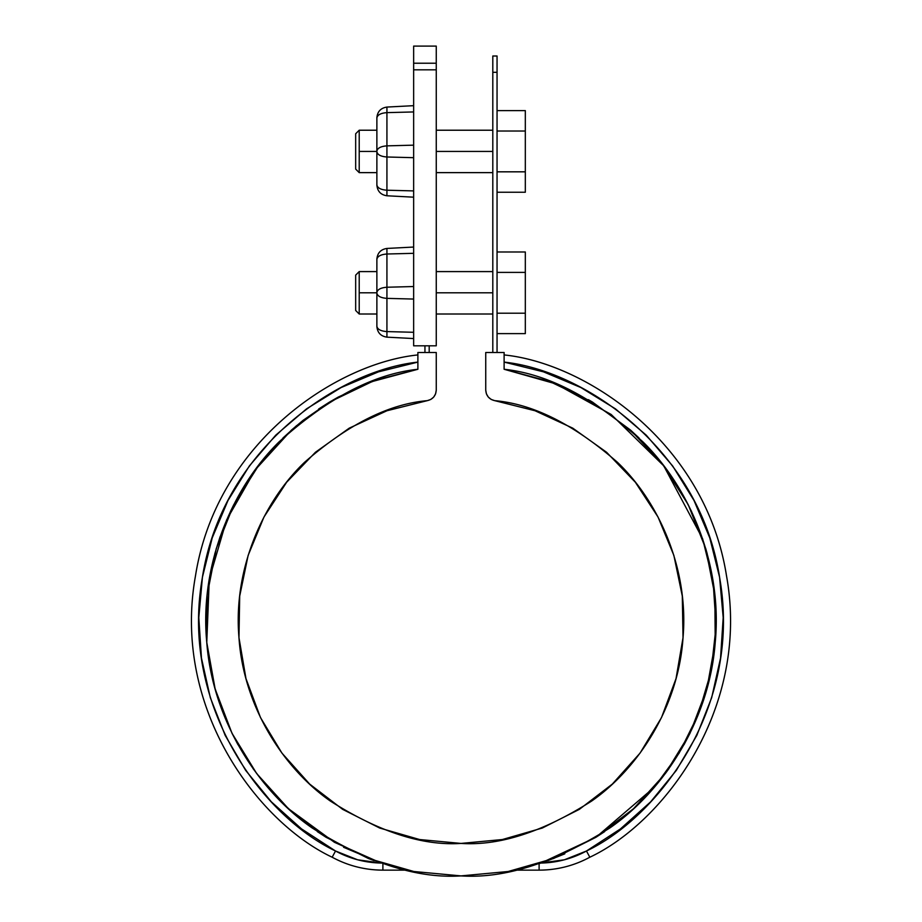 <?xml version="1.0" encoding="UTF-8"?>
<svg xmlns="http://www.w3.org/2000/svg" width="922" height="922" viewBox="0 0 922 922"><rect width="100%" height="100%" fill="white"/><g stroke="black" fill="none" stroke-linecap="round" stroke-linejoin="round"><path stroke-width="1.38" d="M497.05 72.308C497.05 50.664 497.05 50.664 497.05 72.308L497.05 352.492L497.05 56L492.809 56L492.809 352.492L492.809 72.308C492.809 50.664 492.809 50.664 492.809 72.308L497.05 72.308L492.809 72.308M424.95 345.819L424.95 352.492L424.95 345.819M429.191 345.819L429.191 352.492L429.191 345.819M417.885 352.492L436.256 352.492L417.885 352.492L417.885 369.273L372.177 381.558L329.534 402.073L291.421 430.113L259.128 464.711L233.785 504.668L216.255 548.625L207.15 595.07L206.77 642.392L215.137 688.965L231.964 733.197L256.673 773.558L288.402 808.663L326.077 837.303L368.385 858.497L413.886 871.509L461 875.9L508.114 871.509L553.615 858.497L595.923 837.303L633.598 808.663L665.327 773.558L690.036 733.197L706.863 688.965L715.23 642.392L714.85 595.07L705.745 548.625L688.215 504.668L662.872 464.711L630.579 430.113L592.466 402.073L549.823 381.558L504.115 369.273L504.115 352.492L485.744 352.492L504.115 352.492L504.115 369.273C548.152 373.917 594.471 398.166 643.083 442.007C688.769 486.885 722.767 563.538 715.23 642.392C709.329 721.384 662.86 791.191 610.26 827.691C554.94 862.692 505.187 878.77 461 875.9C416.813 878.77 367.06 862.692 311.74 827.691C259.14 791.191 212.671 721.384 206.77 642.392C199.233 563.538 233.231 486.885 278.917 442.007C327.529 398.166 373.848 373.917 417.885 369.273L417.885 352.492M494.734 400.655C489.202 399.341 486.205 395.849 485.744 390.167L485.744 352.492L485.744 390.167L486.401 393.855L488.303 397.082L491.196 399.445L494.734 400.655L535.037 410.751L572.758 428.154L606.584 452.276L635.35 482.241L658.043 517.046L673.878 555.447L682.303 596.131L683.029 637.667L676.022 678.615L661.523 717.547L640.052 753.113L612.346 784.069L579.373 809.343L542.286 828.048L502.363 839.539L461 843.423L419.637 839.539L379.714 828.048L342.627 809.343L309.654 784.069L281.948 753.113L260.477 717.547L245.978 678.615L238.971 637.667L239.697 596.131L248.122 555.447L263.957 517.046L286.65 482.241L315.416 452.276L349.242 428.154L386.963 410.751L427.266 400.655L430.805 399.445L433.697 397.082L435.599 393.855L436.256 390.167L436.256 352.492L436.256 390.167C435.795 395.849 432.798 399.341 427.266 400.655C388.738 403.986 347.836 424.535 304.548 462.302C263.842 501.026 232.943 568.159 238.971 637.667C243.546 707.289 284.253 768.96 330.364 801.068C378.873 831.851 422.414 845.97 461 843.423C499.586 845.97 543.127 831.851 591.636 801.068C637.747 768.96 678.454 707.289 683.029 637.667C689.057 568.159 658.158 501.026 617.452 462.302C574.164 424.535 533.262 403.986 494.734 400.655L535.037 410.751M376.96 379.841L417.885 369.273L372.177 381.558L360.652 386.157L376.891 379.864M372.085 381.593L329.534 402.073L338.063 397.175M302.981 420.42L291.421 430.113L255.382 469.678L226.57 520.031L209.282 579.051L206.77 642.392L206.217 634.382L206.839 643.164M288.402 808.663L334.421 842.293L381.189 863.096M372.05 381.604L338.351 397.013M329.488 402.107L303.108 420.328M214.711 687.409L225.268 718.388M343.583 847.283L380.89 862.992M389.787 865.758L391.988 866.392M393.717 866.864L394.927 867.199M395.884 867.452L396.633 867.648M399.457 868.363L400.425 868.605M401.358 868.835L402.084 869.008M403.214 869.273L405.035 869.688M515.329 870.045L516.712 869.746M517.023 869.677L519.305 869.146M519.512 869.1L523.604 868.098M524.733 867.809L528.041 866.934M528.294 866.864L530.83 866.161M531.187 866.058L531.867 865.862M540.05 863.349L564.817 853.83L547.818 860.675M541.11 862.992L595.9 837.326M504.115 369.273L549.823 381.558L504.115 369.273L555.666 383.817L611.136 414.451L663.748 465.852L702.633 538.794L713.109 581.517L716.083 626.338L711.104 671.228L698.45 714.112L679.088 753.182L654.459 787.111L595.992 837.257M606.584 452.276L635.35 482.241L658.043 517.046L673.878 555.447M661.523 717.547L640.052 753.113M579.373 809.343L542.286 828.048M502.363 839.539L461 843.423L419.637 839.539M379.714 828.048L342.627 809.343M281.948 753.113L260.477 717.547M263.957 517.046L286.65 482.241M349.242 428.154L386.963 410.751L427.266 400.655M318.689 408.976L329.534 402.073M259.128 464.711L264.833 457.6M230.396 511.572L233.785 504.668M207.15 595.07L208.775 582.255M237.991 744.734L231.964 733.197M326.077 837.303L317.318 831.598M374.182 860.675L368.385 858.497M604.682 831.598L595.923 837.303M633.598 808.663L625.796 815.544M669.015 768.51L665.327 773.558M690.036 733.197L684.009 744.734M707.289 687.409L706.863 688.965M705.745 548.625L707.232 553.88M691.604 511.572L682.983 494.953L691.604 511.572M657.167 457.6L662.872 464.711M630.579 430.113L639.073 438.019M588.409 399.687L592.466 402.073M407.086 870.138L382.895 870.138L382.895 863.649L382.895 870.138L407.086 870.138M417.885 354.935C336.53 363.21 216.808 442.111 195.556 575.443C171.388 708.292 258.16 822.424 332.162 857.218C347.986 865.758 364.905 870.057 382.895 870.138A106.03 106.03 0 0 1 332.162 857.218L335.539 851.006L301.529 828.901L271.333 801.817L245.678 770.4L225.175 735.399L210.32 697.666L201.457 658.078L198.806 617.602L202.425 577.207L212.233 537.849L227.999 500.473L249.332 465.979L275.736 435.184L306.577 408.826L341.105 387.551L378.504 371.843L417.885 362.104C338.097 370.517 221.822 448.784 202.218 578.474C179.778 707.635 264.13 817.318 335.539 851.006L332.162 857.218C258.633 822.585 171.815 709.387 195.383 576.457C216.036 442.998 336.011 363.199 417.885 354.935M220.093 536.685L214.768 553.88L220.093 536.685M296.688 425.549L282.927 438.019M252.985 768.51L264.141 783.078M282.282 802.855L296.204 815.544M381.063 863.05L357.575 859.777L335.539 851.006A98.965 98.965 0 0 0 381.051 863.05M514.914 870.138L539.105 870.138C557.095 870.057 574.014 865.758 589.838 857.218C663.84 822.424 750.612 708.292 726.444 575.443C705.192 442.111 585.47 363.21 504.115 354.935C585.989 363.199 705.964 442.998 726.617 576.457C750.185 709.387 663.367 822.585 589.838 857.218L586.461 851.006L620.471 828.901L650.667 801.817L676.322 770.4L696.825 735.399L711.68 697.666L720.543 658.078L723.194 617.602L719.575 577.207L709.767 537.849L694.001 500.473L672.668 465.979L646.264 435.184L615.423 408.826L580.895 387.551L543.496 371.843L504.115 362.104C583.903 370.517 700.178 448.784 719.782 578.474C742.222 707.635 657.87 817.318 586.461 851.006L589.838 857.218A106.03 106.03 0 0 1 539.105 870.138L539.105 863.649L539.105 870.138L514.914 870.138M547.587 380.74L561.348 386.157M713.225 582.255L715.149 598.194M715.783 634.394L715.161 643.164M540.937 863.05L564.425 859.777L586.461 851.006A98.965 98.965 0 0 1 541.295 863.05M413.644 63.226L413.644 46.1L436.256 46.1L436.256 345.819L413.644 345.819L413.644 63.226C413.644 40.499 413.644 40.499 413.644 63.226L436.256 63.226C436.256 40.499 436.256 40.499 436.256 63.226L413.644 63.226L413.644 345.819L436.256 345.819L436.256 69.83L413.644 69.83L436.256 69.83L436.256 63.226M376.879 292.528C377.478 289.462 380.821 287.699 386.929 287.238C380.821 287.699 377.478 289.462 376.879 292.528L376.879 293.069C377.478 296.146 380.821 297.91 386.929 298.371C380.821 297.91 377.478 296.146 376.879 293.069L376.879 326.572C377.478 332.715 380.821 336.242 386.929 337.152L386.929 298.371L386.929 331.586L413.644 332.289L386.929 331.586L386.929 337.152L413.644 338.558L386.929 337.152C380.821 336.242 377.478 332.715 376.879 326.572L376.879 259.036C377.478 252.893 380.821 249.366 386.929 248.444L413.644 247.05L386.929 248.444L386.929 254.011L413.644 253.32L386.929 254.011L386.929 298.371L413.644 299.062L386.929 298.371L386.929 287.238L413.644 286.535L386.929 287.238L386.929 254.011C380.821 254.472 377.478 256.235 376.879 259.312L376.879 292.804L359.211 292.804L359.211 314.01L355.673 310.472L355.673 275.125L355.673 310.472M376.879 185.195L376.879 117.659C377.478 111.516 380.821 107.989 386.929 107.067L413.644 105.673L386.929 107.067L386.929 112.634L413.644 111.942L386.929 112.634L386.929 156.994L413.644 157.685L386.929 156.994L386.929 145.86L413.644 145.157L386.929 145.86L386.929 112.634C380.821 113.095 377.478 114.858 376.879 117.935L376.879 151.15C377.478 148.085 380.821 146.321 386.929 145.86C380.821 146.321 377.478 148.085 376.879 151.15L376.879 151.692C377.478 154.769 380.821 156.533 386.929 156.994L386.929 195.775L386.929 190.209L413.644 190.912L386.929 190.209L386.929 156.994C380.821 156.533 377.478 154.769 376.879 151.692L376.879 184.919C377.478 187.996 380.821 189.759 386.929 190.209C380.821 189.759 377.478 187.996 376.879 184.919L376.879 185.195C377.478 191.338 380.821 194.865 386.929 195.775C380.821 194.865 377.478 191.338 376.879 185.195M413.644 197.181L386.929 195.775L413.644 197.181M376.879 117.935L376.879 117.659C377.478 111.516 380.821 107.989 386.929 107.067L386.929 112.634C380.821 113.095 377.478 114.858 376.879 117.935M376.879 259.312L376.879 259.036C377.478 252.893 380.821 249.366 386.929 248.444L386.929 254.011C380.821 254.472 377.478 256.235 376.879 259.312M386.929 331.586C380.821 331.136 377.478 329.373 376.879 326.296C377.478 329.373 380.821 331.136 386.929 331.586M497.05 110.617L525.321 110.617L497.05 110.617M497.05 131.016L525.321 131.016L525.321 110.617L525.321 131.016L497.05 131.016M525.321 171.826L525.321 131.016L525.321 171.826L497.05 171.826L525.321 171.826L525.321 192.237L525.321 171.826M497.05 192.237L525.321 192.237L497.05 192.237M492.809 151.427L436.256 151.427L492.809 151.427M376.879 130.221L359.211 130.221L359.211 151.427L376.879 151.427L359.211 151.427L359.211 172.633L355.673 169.095L355.673 133.759L355.673 169.095M355.673 133.759L359.211 130.221L359.211 172.633L376.879 172.633M497.05 251.994L525.321 251.994L497.05 251.994M497.05 272.393L525.321 272.393L525.321 251.994L525.321 272.393L497.05 272.393M525.321 313.203L525.321 272.393L525.321 313.203L497.05 313.203L525.321 313.203L525.321 333.614L525.321 313.203M497.05 333.614L525.321 333.614L497.05 333.614M492.809 292.804L436.256 292.804L492.809 292.804M376.879 271.598L359.211 271.598L359.211 292.804L376.879 292.804M355.673 275.125L359.211 271.598L359.211 314.01L376.879 314.01M492.809 130.221L436.256 130.221M492.809 172.633L436.256 172.633M492.809 271.598L436.256 271.598M492.809 314.01L436.256 314.01"/></g></svg>
